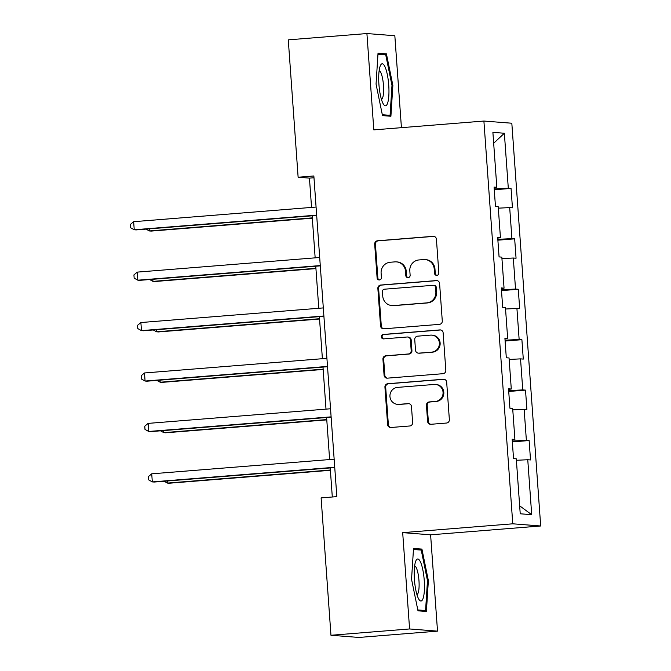 <?xml version="1.0" encoding="UTF-8"?>
<svg xmlns="http://www.w3.org/2000/svg" width="671" height="671" viewBox="0 0 671 671"><rect width="100%" height="100%" fill="white"/><g stroke="black" fill="none" stroke-linecap="round" stroke-linejoin="round"><path stroke-width="1.01" d="M436.846 275.345A2.231 2.164 -85.5 0 0 438.842 272.954L436.427 239.237A3.179 3.095 -85.5 0 0 433.114 236.318L377.547 240.772A3.179 3.095 -85.5 0 0 374.686 244.194L377.102 277.903A2.231 2.164 -85.5 0 0 379.417 279.95A2.231 2.164 -85.5 0 0 381.422 277.559L381.111 273.198A10.182 9.906 -85.5 0 1 390.262 262.252L394.892 261.875A10.182 9.906 -85.5 0 1 405.502 271.235L405.812 275.596A2.231 2.164 -85.5 0 0 408.127 277.651A2.231 2.164 -85.5 0 0 410.132 275.253L409.822 270.891A10.182 9.906 -85.5 0 1 418.972 259.945L423.602 259.576A10.182 9.906 -85.5 0 1 434.212 268.937L434.523 273.298A2.231 2.164 -85.5 0 0 436.846 275.345M427.595 421.363A3.179 3.095 -85.5 0 0 430.908 424.29L446.5 423.04A3.179 3.095 -85.5 0 0 449.36 419.618L446.676 382.176A3.179 3.095 -85.5 0 0 443.363 379.249L387.788 383.711A3.179 3.095 -85.5 0 0 384.928 387.125L387.612 424.567A3.179 3.095 -85.5 0 0 390.925 427.494L409.763 425.984A3.179 3.095 -85.5 0 0 412.623 422.562L411.474 406.542A3.179 3.095 -85.5 0 0 408.153 403.615L398.817 404.361A8.513 8.278 -85.5 0 1 389.926 395.882A8.513 8.278 -85.5 0 1 397.601 387.385L434.187 384.458A8.513 8.278 -85.5 0 1 443.07 392.929A8.513 8.278 -85.5 0 1 435.404 401.426L429.306 401.921A3.179 3.095 -85.5 0 0 426.446 405.343L427.595 421.363L428.35 421.422A3.179 3.095 -85.5 0 0 430.807 424.29M402.684 532.64L409.587 628.962L330.962 635.269L358.884 637.45L437.517 631.143L430.606 534.821L540.692 525.989L512.77 523.808L402.684 532.64L430.606 534.821M401.426 127.666L394.833 35.731L366.911 33.55L373.814 129.88L483.9 121.048L512.77 523.808M366.911 33.55L288.278 39.857L298.125 177.236L309.448 178.117L311.545 207.423M330.962 635.269L321.107 497.89L336.834 496.632L313.852 175.97L298.125 177.236M439.421 324.361A3.179 3.095 -85.5 0 0 442.281 320.939L439.597 283.498A3.179 3.095 -85.5 0 0 436.284 280.579L380.717 285.032A3.179 3.095 -85.5 0 0 377.857 288.455L380.541 325.896A3.179 3.095 -85.5 0 0 383.854 328.815L439.421 324.361M443.137 332.841L445.821 370.275A3.179 3.095 -85.5 0 1 442.961 373.697L387.393 378.159A3.179 3.095 -85.5 0 1 384.072 375.232L382.931 359.211A3.179 3.095 -85.5 0 1 385.783 355.789L408.32 353.978A3.179 3.095 -85.5 0 0 411.18 350.556L410.426 339.929A3.179 3.095 -85.5 0 0 407.104 337.001L383.644 338.889A2.231 2.164 -85.5 0 1 381.321 336.666A2.231 2.164 -85.5 0 1 383.326 334.443L439.824 329.914A3.179 3.095 -85.5 0 1 443.137 332.841M540.692 525.989L511.822 123.229L483.9 121.048M529.125 440.545L526.374 440.335L524.143 409.302L526.903 409.52L525.51 390.119L522.759 389.91L520.537 358.876L523.288 359.094L521.895 339.694L519.144 339.484L516.922 308.45L519.673 308.668L518.28 289.268L515.529 289.058L513.307 258.025L516.058 258.234L514.665 238.842L511.914 238.633L509.692 207.599L512.443 207.809L511.05 188.417L508.299 188.199L504.357 133.252L492.891 132.355L496.825 187.31L494.074 187.092L495.466 206.492L498.217 206.702L500.44 237.735L497.689 237.517L499.073 256.918L501.833 257.127L504.055 288.161L501.304 287.943L502.688 307.343L505.448 307.553L507.67 338.587L504.919 338.369L506.303 357.769L509.063 357.978L511.285 389.012L508.534 388.794L509.918 408.194L512.678 408.404L514.9 439.438L512.149 439.22L513.533 458.62L516.293 458.83L520.226 513.785L531.7 514.682L527.758 459.727L530.518 459.945L529.125 440.545L512.334 441.895M512.275 441.032L526.374 440.335M512.778 409.864L524.143 409.302M514.9 439.438L512.183 439.79M508.66 390.606L522.759 389.91M509.163 359.438L520.537 358.876M511.285 389.012L508.568 389.365M505.045 340.18L519.144 339.484M505.548 309.012L516.922 308.45M507.67 338.587L504.953 338.939M501.43 289.755L515.529 289.058M501.933 258.587L513.307 258.025M504.055 288.161L501.346 288.513M497.815 239.329L511.914 238.633M498.318 208.161L509.692 207.599M500.44 237.735L497.731 238.088M494.2 188.903L508.299 188.199M493.671 143.233L504.357 133.252M496.825 187.31L494.116 187.662M409.587 628.962L437.517 631.143M312.149 215.802L315.16 257.849M315.764 266.228L318.775 308.274M319.379 316.653L322.39 358.7M322.994 367.079L326.005 409.125M326.609 417.505L329.62 459.551M330.224 467.93L332.304 496.993M519.656 505.825L531.7 514.682M516.393 460.289L527.758 459.727M313.978 177.756L309.448 178.117M494.267 189.767L511.05 188.417M497.882 240.193L514.665 238.842M501.497 290.618L518.28 289.268M505.104 341.044L521.895 339.694M508.719 391.47L525.51 390.119M376.054 84.085L382.495 115.605L390.908 116.259L392.87 85.402L386.429 53.873L378.025 53.219L376.054 84.085M426.404 611.474L428.366 580.608L421.925 549.088L413.521 548.433L411.549 579.299L417.991 610.82L426.404 611.474M379.711 54.418L386.429 53.873M391.981 85.469L392.87 85.402M415.206 549.624L421.925 549.088M427.477 580.683L428.366 580.608M436.888 275.345A2.231 2.164 -85.5 0 1 435.278 273.357L434.967 268.996A10.182 9.906 -85.5 0 0 425.875 259.635L425.12 259.576M396.41 261.875L397.165 261.933A10.182 9.906 -85.5 0 1 406.257 271.294L406.567 275.655A2.231 2.164 -85.5 0 0 408.178 277.643M433.961 236.368A3.179 3.095 -85.5 0 0 433.869 236.377L378.301 240.83A3.179 3.095 -85.5 0 0 375.441 244.252L377.857 277.962A2.231 2.164 -85.5 0 0 379.467 279.95M437.14 280.629A3.179 3.095 -85.5 0 0 437.039 280.637L381.472 285.091A3.179 3.095 -85.5 0 0 378.612 288.513L381.296 325.955A3.179 3.095 -85.5 0 0 383.762 328.824M435.529 287.339A2.231 2.164 -85.5 0 0 433.206 285.292L384.433 289.201A2.231 2.164 -85.5 0 0 382.428 291.6L382.755 296.196A10.182 9.906 -85.5 0 0 393.365 305.557L426.706 302.881A10.182 9.906 -85.5 0 0 435.856 291.935L435.529 287.339L436.284 287.398A2.231 2.164 -85.5 0 0 434.296 285.351L433.541 285.292M391.847 305.557L392.602 305.615A10.182 9.906 -85.5 0 0 394.12 305.615L393.365 305.557M436.284 287.398L436.611 291.994A10.182 9.906 -85.5 0 1 427.461 302.94L394.12 305.615M407.582 337.001L408.337 337.06A3.179 3.095 -85.5 0 1 411.18 339.987L411.935 350.614A3.179 3.095 -85.5 0 1 409.075 354.036L386.538 355.848A3.179 3.095 -85.5 0 0 383.686 359.27L384.827 375.29A3.179 3.095 -85.5 0 0 387.293 378.159M440.671 329.964A3.179 3.095 -85.5 0 0 440.579 329.973L384.08 334.502A2.231 2.164 -85.5 0 0 383.695 338.88M431.713 352.107A8.513 8.278 -85.5 0 0 431.763 335.131A8.513 8.278 -85.5 0 0 430.497 335.131L417.605 336.163A3.179 3.095 -85.5 0 0 414.745 339.585L415.508 350.212A3.179 3.095 -85.5 0 0 418.821 353.139L432.468 352.166A8.513 8.278 -85.5 0 0 432.518 335.19L431.763 335.131M418.343 353.139L419.098 353.198A3.179 3.095 -85.5 0 0 419.576 353.198L418.821 353.139M432.468 352.166L419.576 353.198M435.454 384.449L436.209 384.508A8.513 8.278 -85.5 0 1 436.158 401.484L430.061 401.979A3.179 3.095 -85.5 0 0 427.201 405.401L428.35 421.422M397.542 404.361L398.297 404.42A8.513 8.278 -85.5 0 0 399.572 404.42L398.817 404.361M409.008 403.665A3.179 3.095 -85.5 0 0 408.907 403.674L399.572 404.42M444.21 379.308A3.179 3.095 -85.5 0 0 444.11 379.308L388.543 383.77A3.179 3.095 -85.5 0 0 385.682 387.184L388.366 424.626A3.179 3.095 -85.5 0 0 390.832 427.502M149.18 228.87L149.331 230.95L151.218 231.092L312.317 218.176M146.043 229.121L149.331 230.95L312.3 217.874M316.662 215.139L134.234 229.767L133.655 221.69L316.083 207.054M316.678 215.433L136.121 229.918L134.234 229.767L130.543 227.721L130.308 224.483L133.655 221.69M382.688 102.797A21.078 4.865 85.4 0 0 383.376 104.106A21.078 4.865 85.4 0 0 388.903 94.368A21.078 4.865 85.4 0 0 384.986 66.79A21.078 4.865 85.4 0 0 380.306 65.792A21.078 4.865 85.4 0 0 378.88 83.741A21.078 4.865 85.4 0 0 382.688 102.797M381.447 99.442A14.426 3.33 85.4 0 0 383.611 88.421A14.426 3.33 85.4 0 0 380.902 72.762A14.426 3.33 85.4 0 0 379.14 70.715M377.958 54.276L385.741 54.888L391.981 85.427L390.077 115.337L382.311 114.724M384.609 115.773L390.077 115.337M424.24 580.381A21.078 4.865 85.4 0 0 415.802 561.006A21.078 4.865 85.4 0 0 414.426 579.618A21.078 4.865 85.4 0 0 418.88 599.32A21.078 4.865 85.4 0 0 424.24 580.381M416.943 594.649A14.426 3.33 85.4 0 0 418.964 580.566A14.426 3.33 85.4 0 0 414.644 565.921M413.453 549.49L421.237 550.094L427.477 580.641L425.573 610.543L417.815 609.939M420.105 610.979L425.573 610.543M152.795 279.295L152.946 281.375L154.833 281.518L315.932 268.601M149.658 279.547L152.946 281.375L315.915 268.299M156.41 329.721L156.561 331.801L158.448 331.944L319.547 319.027M153.273 329.973L156.561 331.801L319.522 318.725M320.277 265.565L137.849 280.193L137.27 272.116L319.698 257.488M320.293 265.859L139.736 280.344L137.849 280.193L134.158 278.146L133.923 274.909L137.27 272.116M323.892 315.991L141.464 330.618L140.885 322.541L323.313 307.914M323.908 316.284L143.351 330.769L141.464 330.618L137.773 328.572L137.538 325.334L140.885 322.541M160.025 380.147L160.176 382.227L162.063 382.369L323.162 369.453M156.888 380.398L160.176 382.227L323.137 369.159M163.64 430.572L163.791 432.652L165.678 432.795L326.777 419.878M160.503 430.824L163.791 432.652L326.752 419.585M167.255 480.998L167.406 483.078L169.293 483.221L330.392 470.304M164.118 481.25L167.406 483.078L330.367 470.01M327.507 366.416L145.079 381.044L144.5 372.967L326.928 358.339M327.523 366.71L146.966 381.195L145.079 381.044L141.38 378.998L141.153 375.76L144.5 372.967M331.122 416.842L148.694 431.47L148.115 423.393L330.535 408.765M331.139 417.144L150.581 431.621L148.694 431.47L144.995 429.423L144.768 426.186L148.115 423.393M334.728 467.268L152.309 481.904L151.73 473.818L334.15 459.19M334.754 467.57L154.196 482.046L152.309 481.904L148.61 479.849L148.383 476.611L151.73 473.818M434.967 268.996L434.212 268.937M406.567 275.655L405.812 275.596M406.257 271.294L405.502 271.235M377.857 277.962L377.102 277.903M375.441 244.252L374.686 244.194M378.301 240.83L377.547 240.772M433.869 236.377L433.114 236.318M435.278 273.357L434.523 273.298M381.296 325.955L380.541 325.896M378.612 288.513L377.857 288.455M381.472 285.091L380.717 285.032M437.039 280.637L436.284 280.579M427.461 302.94L426.706 302.881M436.611 291.994L435.856 291.935M384.827 375.29L384.072 375.232M383.686 359.27L382.931 359.211M386.538 355.848L385.783 355.789M409.075 354.036L408.32 353.978M411.935 350.614L411.18 350.556M411.18 339.987L410.426 339.929M384.08 334.502L383.326 334.443M440.579 329.973L439.824 329.914M427.201 405.401L426.446 405.343M430.061 401.979L429.306 401.921M436.158 401.484L435.404 401.426M408.907 403.674L408.153 403.615M388.366 424.626L387.612 424.567M385.682 387.184L384.928 387.125M388.543 383.77L387.788 383.711M444.11 379.308L443.363 379.249"/></g></svg>
